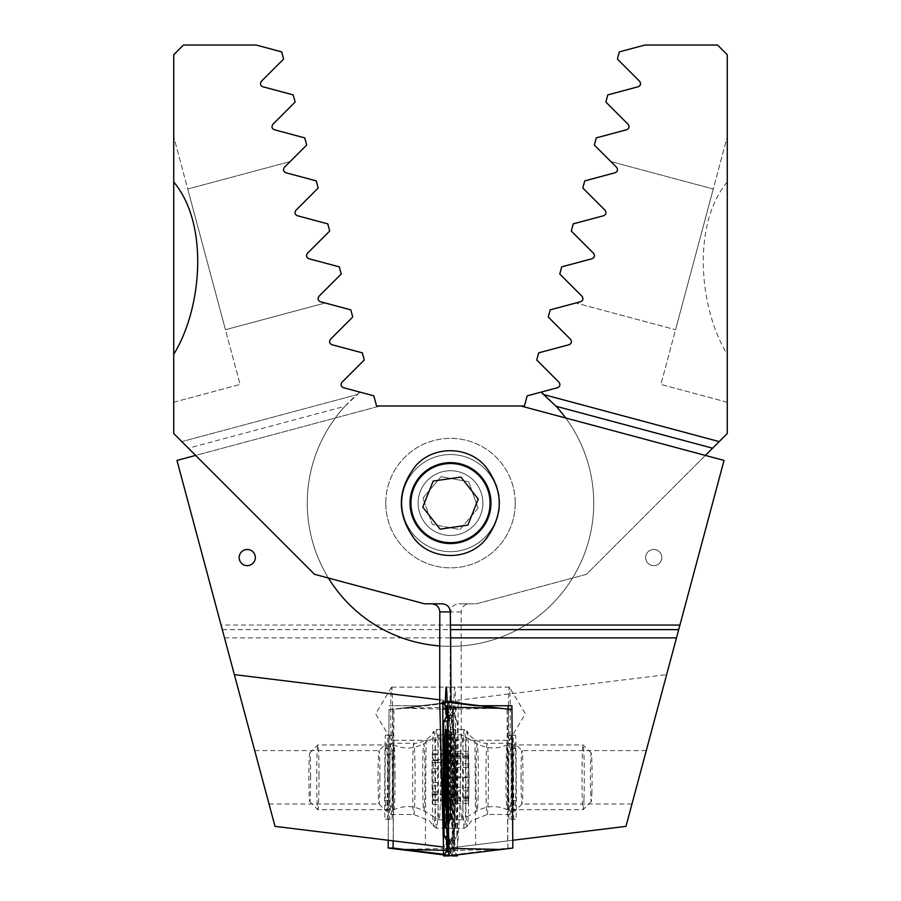 <?xml version="1.0" encoding="UTF-8"?>
<svg xmlns="http://www.w3.org/2000/svg" width="901" height="901" viewBox="0 0 901 901"><rect width="100%" height="100%" fill="white"/><g stroke="black" fill="none" stroke-linecap="round" stroke-linejoin="round"><path stroke-width="0.68" stroke-dasharray="4.5 3.38" d="M727.276 182.013C691.844 224 698.939 308.592 727.276 354.33L727.276 54.758L717.568 45.05L644.868 45.05L619.302 51.898L617.388 59.061L639.654 81.327C641.163 83.804 640.679 85.606 638.201 86.744L607.781 94.898L605.866 102.05L628.132 124.327C629.653 126.782 629.168 128.584 626.679 129.733L596.259 137.887L594.345 145.05L616.611 167.316C618.142 169.748 617.658 171.55 615.158 172.733C617.872 171.167 618.356 169.354 616.611 167.316L610.867 161.572L616.611 167.316C618.356 169.354 617.872 171.167 615.158 172.733L584.738 180.887L615.158 172.733L584.738 180.887L582.823 188.039L584.738 180.887L582.823 188.039L605.089 210.305C606.632 212.726 606.148 214.539 603.636 215.722C606.193 214.449 606.677 212.647 605.089 210.305C606.666 212.659 606.182 214.461 603.636 215.722L573.216 223.876L603.636 215.722L573.216 223.876L571.302 231.039L573.216 223.876L571.302 231.039L593.568 253.305C595.111 255.715 594.626 257.517 592.115 258.722C594.66 257.483 595.144 255.67 593.568 253.305C595.144 255.681 594.66 257.483 592.115 258.722L561.706 266.865L592.115 258.722L561.706 266.865L559.78 274.028L561.706 266.865L559.78 274.028L582.046 296.294C583.6 298.693 583.116 300.506 580.604 301.711C583.082 300.945 583.566 299.143 582.046 296.294C583.566 299.143 583.082 300.945 580.604 301.711L550.184 309.865L548.259 317.028L570.536 339.294C572.079 341.682 571.594 343.495 569.083 344.711L538.663 352.854L536.737 360.017L559.014 382.283C560.557 384.671 560.073 386.473 557.561 387.7L527.141 395.854L524.427 405.991L380.098 405.991L176.968 460.422L275.019 826.363L443.405 847.041M442.188 603.816L424.608 603.816L328.426 578.037A143.248 143.248 0 0 1 335.285 417.996A143.248 143.248 0 0 0 461.177 645.949L461.256 702.476C461.481 775.108 458.688 855.477 456.176 848.607M461.256 645.938A143.248 143.248 0 0 1 439.744 645.938A143.248 143.248 0 0 0 565.715 417.996A143.248 143.248 0 0 1 572.574 578.037A143.248 143.248 0 0 0 544.722 395.212M328.426 578.037L314.539 574.32L188.422 448.202L344.948 406.261A143.248 143.248 0 0 0 328.426 578.037A143.248 143.248 0 0 1 359.938 392.126L373.859 395.854L376.573 405.991L520.902 405.991L380.098 405.991L195.641 455.41M224.518 637.885L450.365 637.885L449.971 702.183L421.082 705.731L389.086 705.731L388.241 840.273L389.041 709.673L400.517 708.254L452.989 707.127L453.203 701.789L458.215 701.778L457.471 854.869M450.365 637.885L450.714 611.903C451.198 606.992 453.901 604.289 458.812 603.816L476.392 603.816L586.461 574.32L727.276 433.505L727.276 354.33M414.832 467.304C396.969 491.991 397.386 516.307 416.059 540.262C433.82 561.098 469.455 560.456 486.551 538.944C504.425 514.28 504.031 489.953 485.391 465.963C467.585 445.094 431.984 445.747 414.832 467.304M385.752 503.107A64.748 64.748 0 0 0 482.868 559.172A64.748 64.748 0 0 0 482.868 447.031A64.748 64.748 0 0 0 385.752 503.107M461.177 645.949L461.177 611.903C461.684 607.026 464.387 604.323 469.275 603.816L476.392 603.816L586.461 574.32L705.359 455.41M575.818 302.995L580.604 301.711L575.818 302.995L675.559 329.721L713.265 189.007L675.559 329.721L575.818 302.995M268.971 803.793L254.713 750.601L268.971 803.793M544.125 394.694L719.178 441.603M410.034 503.107A40.466 40.466 0 0 0 470.727 538.145A40.466 40.466 0 0 0 470.727 468.058A40.466 40.466 0 0 0 410.034 503.107A40.466 40.466 0 0 0 460.952 542.199A40.466 40.466 0 0 0 485.571 482.913A40.466 40.466 0 0 0 410.034 503.107M469.275 603.816L458.812 603.816M449.971 702.183L453.913 702.183A26.703 0.935 90 0 1 454.746 687.114A26.703 0.935 90 0 1 455.681 713.817A26.703 0.935 90 0 1 455.005 739.507L454.341 848.382M239.159 557.561A8.098 8.098 0 0 0 251.3 564.567A8.098 8.098 0 0 0 251.3 550.556A8.098 8.098 0 0 0 239.159 557.561M727.276 402.229L660.895 384.434L727.276 136.727L660.895 384.434L727.276 402.229M610.867 161.572L713.265 189.007L610.867 161.572M453.913 702.183L424.99 705.731L392.881 705.731A26.703 0.935 -90 0 0 393.771 740.521A26.703 0.935 -90 0 0 393.895 740.284L393.275 840.892M421.082 705.731L424.99 705.731M393.895 740.284L426.004 740.284L425.362 844.823M426.004 740.284L455.005 739.507M387.914 754.216L392.757 754.216L392.442 806.012L387.588 806.012A16.184 0.563 90 0 1 387.036 819.392L385.2 819.392A16.184 0.563 90 0 1 384.637 800.392L384.964 748.596A16.184 0.563 90 0 1 385.515 735.227L387.351 735.227A16.184 0.563 90 0 1 387.914 754.216L387.588 806.012M392.757 754.216A16.184 0.563 -90 0 0 392.205 735.227L387.351 735.227M385.515 735.227L392.205 735.227M390.37 735.227A16.184 0.563 -90 0 0 389.818 748.596L384.964 748.596M384.637 800.392L389.491 800.392L389.818 748.596M389.491 800.392A16.184 0.563 -90 0 0 390.054 819.392L385.2 819.392M387.036 819.392L390.054 819.392M391.89 819.392A16.184 0.563 -90 0 0 392.442 806.012M389.086 705.731L392.881 705.731M387.464 777.304A33.99 1.183 90 0 1 386.236 811.272A33.99 1.183 90 0 1 385.087 777.304A33.99 1.183 90 0 1 386.236 743.336A33.99 1.183 90 0 1 387.464 777.304M379.929 777.304A26.703 0.935 90 0 1 378.994 804.007A26.703 0.935 90 0 1 378.961 803.996A26.703 0.935 90 0 1 378.06 777.304A26.703 0.935 90 0 1 378.961 750.612A26.703 0.935 90 0 1 378.994 750.601A26.703 0.935 90 0 1 379.929 777.304M392.599 713.817A26.703 0.935 90 0 1 391.665 740.521A26.703 0.935 90 0 1 391.608 740.476A26.703 0.935 90 0 1 390.73 713.817A26.703 0.935 90 0 1 391.608 687.159A26.703 0.935 90 0 1 391.665 687.114A26.703 0.935 90 0 1 392.599 713.817M456.356 775.074A29.136 1.014 90 0 1 455.478 806.192A29.136 1.014 90 0 1 454.329 777.304A29.136 1.014 90 0 1 455.478 748.427A29.136 1.014 90 0 1 456.356 775.074M456.188 789.614L455.365 791.968C454.228 791.303 454.093 793.905 454.96 799.773L455.422 804.334A27.109 0.946 90 0 0 456.188 789.614L456.21 788.375A27.109 0.946 90 0 0 456.143 762.798L456.109 761.199A27.109 0.946 90 0 0 455.309 750.218L454.847 753.968C454.014 759.52 454.16 761.514 455.287 759.96L433.325 759.588L433.144 760.59L432.649 750.184L431.894 772.078L432.762 804.356L433.325 759.588M432.762 804.356L455.422 804.334A27.109 0.946 90 0 1 455.163 803.883A27.109 0.946 90 0 1 454.566 792.576A27.109 0.946 90 0 1 454.487 766.143L454.509 764.904A27.109 0.946 90 0 1 455.163 750.736A27.109 0.946 90 0 1 455.242 750.364L455.163 750.736M456.143 762.798L455.523 782.462L456.21 788.375M454.701 760.579L455.287 759.96L456.109 761.199M454.509 764.904L454.081 762.561L432.131 762.787M432.018 762.437L454.081 762.561C453.372 763.226 453.507 760.635 454.487 754.768L455.016 751.535M433.381 792.103L455.579 792.103L433.268 791.754M455.422 804.334L453.811 793.95L454.16 794.581L454.566 792.576L453.946 785.863L454.487 766.143M432.142 794.581L454.374 794.941L432.075 794.941M440.645 774.049A42.482 1.487 90 0 1 439.17 819.797A42.482 1.487 90 0 1 439.136 819.786A42.482 1.487 90 0 1 437.683 777.304A42.482 1.487 90 0 1 439.136 734.822A42.482 1.487 90 0 1 439.17 734.822A42.482 1.487 90 0 1 440.645 774.049M452.37 774.049A42.482 1.487 90 0 1 451.018 819.628A42.482 1.487 90 0 1 450.894 819.797A42.482 1.487 90 0 1 449.408 777.304A42.482 1.487 90 0 1 450.894 734.822A42.482 1.487 90 0 1 451.018 734.979A42.482 1.487 90 0 1 452.37 774.049M310.608 775.446A24.282 0.845 90 0 1 309.73 801.563A24.282 0.845 90 0 1 308.919 777.304A24.282 0.845 90 0 1 309.73 753.045A24.282 0.845 90 0 1 310.608 775.446M318.977 774.826A32.368 1.126 90 0 1 317.85 809.672A32.368 1.126 90 0 1 317.816 809.661A32.368 1.126 90 0 1 316.724 777.304A32.368 1.126 90 0 1 317.816 744.958A32.368 1.126 90 0 1 317.85 744.936A32.368 1.126 90 0 1 318.977 774.826M395.01 774.826A32.368 1.126 90 0 1 393.895 809.672A32.368 1.126 90 0 1 393.883 809.672A32.368 1.126 90 0 1 392.746 777.304A32.368 1.126 90 0 1 393.883 744.936A32.368 1.126 90 0 1 393.895 744.936A32.368 1.126 90 0 1 395.01 774.826M455.287 729.495A49.364 1.723 90 0 1 457.01 778.869A49.364 1.723 90 0 1 455.287 828.233A49.364 1.723 90 0 1 453.563 778.869A49.364 1.723 90 0 1 455.287 729.495L436.681 729.495A49.364 1.723 90 0 1 438.404 778.869A49.364 1.723 90 0 1 436.681 828.233A49.364 1.723 90 0 1 434.958 778.869A49.364 1.723 90 0 1 436.681 729.495L433.708 731.319A47.652 1.667 90 0 1 433.82 731.218A47.652 1.667 90 0 1 435.487 780.435A47.652 1.667 90 0 1 433.708 826.408A47.652 1.667 90 0 1 432.153 778.869A47.652 1.667 90 0 1 433.708 731.319L430.689 735.678C432.063 735.013 422.603 744.035 413.818 743.257A35.612 1.239 90 0 1 415.057 778.869A35.612 1.239 90 0 1 413.818 814.47A35.612 1.239 90 0 1 412.579 778.869A35.612 1.239 90 0 1 413.818 743.257L391.068 743.257A35.612 1.239 90 0 1 392.307 778.869A35.612 1.239 90 0 1 391.068 814.47A35.612 1.239 90 0 1 389.818 778.869A35.612 1.239 90 0 1 391.068 743.257M453.507 734.574A16.184 0.563 90 0 1 454.07 721.205L457.01 721.205A16.184 0.563 90 0 1 457.044 721.239A16.184 0.563 90 0 1 457.562 740.205L457.055 823.154A16.184 0.563 90 0 1 456.525 836.5A16.184 0.563 90 0 1 456.492 836.522L453.552 836.522A16.184 0.563 90 0 1 453 817.534L453.507 734.574L451.041 733.876L449.216 719.268L451.728 717.162L454.07 721.205M452.336 855.939L448.608 849.474L452.122 848.348L452.989 707.127L449.475 708.254L453.214 701.778L400.517 708.254L453.214 701.778L448.146 710.675L450.646 731.905L450.14 814.864L446.344 838.121L446.074 844.733L452.347 855.95L452.122 848.348L399.65 849.474M389.041 709.673L405.518 708.254L458.44 709.38L454.487 708.254L458.215 701.778L405.518 708.254M393.94 709.673L393.129 840.87M446.13 844.733L451.221 851.907L454.16 851.907L452.144 847.053L457.348 855.95M457.01 721.205L454.701 717.173C453.124 709.92 452.809 706.958 453.744 708.276L451.446 713.04L454.667 705.832L451.728 705.832A11.33 11.319 -90 0 0 451.728 717.162L454.667 717.162L452.111 720.766L455.365 740.904L454.859 823.852L452.707 838.471L451.333 841.32L452.144 847.053L455.242 825.823L455.76 742.875L451.536 714.797L451.277 719.606L451.536 714.797M451.547 712.995L454.487 708.254M446.074 844.733L446.085 842.942M451.728 705.832L448.146 710.675L447.493 715.721L449.216 719.268M457.562 740.205L455.365 740.904A11.33 1.971 0.4 0 0 454.036 741.816L453.079 729.405L451.378 721.025L451.277 719.606L452.111 720.766M450.14 814.864L448.811 815.777C448.394 825.248 447.527 832.22 446.22 836.702L446.344 838.121L447.279 836.961L450.523 816.824L453 817.534M452.707 838.471L454.16 840.577L451.221 840.577L447.279 836.961M456.525 836.5L454.194 840.565L456.492 836.522M476.122 472.935A39.576 39.576 0 0 1 463.824 540.375A39.576 39.576 0 0 1 411.566 496A39.576 39.576 0 0 1 476.122 472.935M478.082 508.13L459.938 529.506L432.356 524.472L422.918 498.073L432.356 524.472L459.938 529.506L478.082 508.13L468.644 481.731L441.062 476.708L422.918 498.073L441.062 476.708L468.644 481.731L478.082 508.13M481.922 466.087A48.553 48.553 0 0 1 466.842 548.833A48.553 48.553 0 0 1 402.736 494.39A48.553 48.553 0 0 1 481.922 466.087A48.553 48.553 0 0 1 466.842 548.833A48.553 48.553 0 0 1 402.736 494.39A48.553 48.553 0 0 1 481.922 466.087M471.448 478.431A32.368 32.368 0 0 1 461.391 533.583A32.368 32.368 0 0 1 418.65 497.296A32.368 32.368 0 0 1 471.448 478.431A32.368 32.368 0 0 1 461.391 533.583A32.368 32.368 0 0 1 418.65 497.296A32.368 32.368 0 0 1 471.448 478.431M344.948 406.261L359.938 392.126L343.439 387.7C340.927 386.484 340.443 384.682 341.986 382.283L364.263 360.017L362.337 352.854L331.917 344.711C329.406 343.495 328.921 341.693 330.464 339.294L352.741 317.028L350.816 309.865L320.396 301.711C317.895 300.517 317.411 298.715 318.954 296.294L341.22 274.028L339.294 266.865L308.885 258.722C306.374 257.528 305.889 255.726 307.432 253.305L329.698 231.039L327.784 223.876L297.364 215.722C294.864 214.551 294.379 212.749 295.911 210.305L318.177 188.039L316.262 180.887L285.842 172.733C283.342 171.573 282.858 169.76 284.389 167.316C282.644 169.354 283.128 171.167 285.842 172.733L316.262 180.887L318.177 188.039L295.911 210.305C294.334 212.659 294.818 214.461 297.364 215.722L327.784 223.876L329.698 231.039L307.432 253.305C305.856 255.681 306.34 257.483 308.885 258.722L339.294 266.865L341.22 274.028L318.954 296.294C317.434 299.143 317.918 300.945 320.396 301.711C317.918 300.945 317.434 299.143 318.954 296.294L341.22 274.028L339.294 266.865L308.885 258.722C306.34 257.483 305.856 255.67 307.432 253.305L329.698 231.039L327.784 223.876L297.364 215.722C294.807 214.449 294.323 212.647 295.911 210.305L318.177 188.039L316.262 180.887L285.842 172.733C283.128 171.167 282.644 169.354 284.389 167.316L306.655 145.05L304.741 137.887L274.321 129.733C271.832 128.595 271.347 126.782 272.868 124.327L295.134 102.05L293.219 94.898L262.799 86.744C260.321 85.618 259.837 83.816 261.346 81.327L283.612 59.061L281.698 51.898L256.132 45.05L183.432 45.05L173.724 54.758L173.724 433.505L181.822 441.603L356.875 394.694L181.822 441.603M661.841 557.561A8.098 8.098 0 0 1 649.7 564.567A8.098 8.098 0 0 1 649.7 550.556A8.098 8.098 0 0 1 661.841 557.561A8.098 8.098 0 0 1 649.7 564.567A8.098 8.098 0 0 1 649.7 550.556A8.098 8.098 0 0 1 661.841 557.561M520.902 405.991L724.032 460.422L666.65 674.612L439.744 702.476M442.56 709.38L495.482 708.254L511.959 709.673L512.759 840.273L444.824 848.607L625.981 826.363L666.65 674.612M515.248 503.107A64.748 64.748 0 0 1 418.132 559.172A64.748 64.748 0 0 1 418.132 447.031A64.748 64.748 0 0 1 515.248 503.107M565.715 417.996A143.248 143.248 0 0 1 439.823 645.949M173.724 354.33L173.724 402.229L173.724 354.33M173.724 182.013L173.724 136.727L173.724 182.013M632.029 803.793L646.287 750.601L632.029 803.793M490.966 503.107A40.466 40.466 0 0 1 430.273 538.145A40.466 40.466 0 0 1 430.273 468.058A40.466 40.466 0 0 1 490.966 503.107M451.018 702.183L447.087 702.183A26.703 0.935 -90 0 0 447.076 701.778M445.421 701.778A26.703 0.935 -90 0 0 445.319 713.817A26.703 0.935 -90 0 0 445.995 739.507L446.659 848.382M443.382 842.705L444.824 848.607M173.724 402.229L240.105 384.434L173.724 136.727L240.105 384.434L173.724 402.229M225.441 329.721L187.735 189.007L225.441 329.721L325.182 302.995L225.441 329.721M290.133 161.572L187.735 189.007L290.133 161.572M447.087 702.183L448.09 702.307M479.895 705.731L511.914 705.731M508.153 709.2A26.703 0.935 90 0 1 507.229 740.521A26.703 0.935 90 0 1 507.105 740.284L474.996 740.284L475.638 844.823M474.996 740.284L445.995 739.507M513.086 754.216L508.243 754.216L508.558 806.012L513.412 806.012A16.184 0.563 -90 0 0 513.964 819.392L515.8 819.392A16.184 0.563 -90 0 0 516.363 800.392L516.036 748.596A16.184 0.563 -90 0 0 515.485 735.227L513.649 735.227A16.184 0.563 -90 0 0 513.086 754.216L513.412 806.012M508.243 754.216A16.184 0.563 90 0 1 508.795 735.227L513.649 735.227M515.485 735.227L508.795 735.227M510.63 735.227A16.184 0.563 90 0 1 511.182 748.596L516.036 748.596M516.363 800.392L511.509 800.392L511.182 748.596M511.509 800.392A16.184 0.563 90 0 1 510.946 819.392L515.8 819.392M513.964 819.392L510.946 819.392M509.11 819.392A16.184 0.563 90 0 1 508.558 806.012M507.105 740.284L507.725 840.892M513.536 777.304A33.99 1.183 -90 0 0 514.764 811.272A33.99 1.183 -90 0 0 515.913 777.304A33.99 1.183 -90 0 0 514.764 743.336A33.99 1.183 -90 0 0 513.536 777.304M521.071 777.304A26.703 0.935 -90 0 0 522.006 804.007A26.703 0.935 -90 0 0 522.039 803.996A26.703 0.935 -90 0 0 522.94 777.304A26.703 0.935 -90 0 0 522.039 750.612A26.703 0.935 -90 0 0 522.006 750.601A26.703 0.935 -90 0 0 521.071 777.304M508.401 713.817A26.703 0.935 -90 0 0 509.335 740.521A26.703 0.935 -90 0 0 509.392 740.476A26.703 0.935 -90 0 0 510.27 713.817A26.703 0.935 -90 0 0 509.392 687.159A26.703 0.935 -90 0 0 509.335 687.114A26.703 0.935 -90 0 0 508.401 713.817M420.44 464.972A48.553 48.553 0 0 0 432.503 548.202A48.553 48.553 0 0 0 498.557 496.136A48.553 48.553 0 0 0 420.44 464.972A48.553 48.553 0 0 0 432.503 548.202A48.553 48.553 0 0 0 498.557 496.136A48.553 48.553 0 0 0 420.44 464.972M430.464 477.676A32.368 32.368 0 0 0 438.505 533.167A32.368 32.368 0 0 0 482.542 498.456A32.368 32.368 0 0 0 430.464 477.676A32.368 32.368 0 0 0 438.505 533.167A32.368 32.368 0 0 0 482.542 498.456A32.368 32.368 0 0 0 430.464 477.676M422.76 507.128L433.144 481.089L460.884 477.068L478.24 499.075L467.856 525.114L440.116 529.146L422.76 507.128M445.984 802.768L446.693 797.543C447.628 791.483 447.729 788.06 447.02 787.26L446.569 783.633M467.901 797.948L445.871 797.948L446.716 796.259L468.092 796.259L467.788 798.928L468.07 751.265L469.117 776.932L468.531 803.422L468.092 796.259M445.871 797.948C446.986 795.042 447.133 796 446.344 800.82L445.837 803.883M446.581 782.293L446.952 763.789L446.288 757.155L447.155 758.428L445.837 750.736M445.86 757.144C446.772 763.203 446.671 766.627 445.533 767.427M446.288 757.155L446.209 753.878L468.227 753.878M462.934 805.742A42.482 1.487 -90 0 0 463.193 760.421A42.482 1.487 -90 0 0 461.864 734.822A42.482 1.487 -90 0 0 461.83 734.822A42.482 1.487 -90 0 0 460.343 777.304A42.482 1.487 -90 0 0 461.83 819.797A42.482 1.487 -90 0 0 461.864 819.786A42.482 1.487 -90 0 0 462.934 805.742M451.21 805.742A42.482 1.487 -90 0 0 451.469 760.027A42.482 1.487 -90 0 0 450.106 734.822A42.482 1.487 -90 0 0 449.982 734.979A42.482 1.487 -90 0 0 448.63 777.304A42.482 1.487 -90 0 0 449.982 819.628A42.482 1.487 -90 0 0 450.106 819.797A42.482 1.487 -90 0 0 451.21 805.742M591.867 793.556A24.282 0.845 -90 0 0 592.013 767.821A24.282 0.845 -90 0 0 591.27 753.045A24.282 0.845 -90 0 0 590.392 777.304A24.282 0.845 -90 0 0 591.27 801.563A24.282 0.845 -90 0 0 591.867 793.556M583.983 798.962A32.368 1.126 -90 0 0 584.186 764.656A32.368 1.126 -90 0 0 583.184 744.958A32.368 1.126 -90 0 0 583.15 744.936A32.368 1.126 -90 0 0 582.023 777.304A32.368 1.126 -90 0 0 583.15 809.672A32.368 1.126 -90 0 0 583.184 809.661A32.368 1.126 -90 0 0 583.983 798.962M507.961 798.962A32.368 1.126 -90 0 0 508.153 764.138A32.368 1.126 -90 0 0 507.117 744.936A32.368 1.126 -90 0 0 507.105 744.936A32.368 1.126 -90 0 0 505.99 777.304A32.368 1.126 -90 0 0 507.105 809.672A32.368 1.126 -90 0 0 507.117 809.672A32.368 1.126 -90 0 0 507.961 798.962M507.06 709.673L507.905 848.055L443.652 855.95M507.905 848.055L512.815 848.055M509.932 743.257A35.612 1.239 -90 0 0 508.693 778.869A35.612 1.239 -90 0 0 509.932 814.47A35.612 1.239 -90 0 0 511.182 778.869A35.612 1.239 -90 0 0 509.932 743.257L487.182 743.257A35.612 1.239 -90 0 0 485.943 778.869A35.612 1.239 -90 0 0 487.182 814.47A35.612 1.239 -90 0 0 488.421 778.869A35.612 1.239 -90 0 0 487.182 743.257C478.397 744.035 468.937 735.013 470.311 735.678L467.292 731.319A47.652 1.667 -90 0 0 467.18 731.218A47.652 1.667 -90 0 0 465.513 780.435A47.652 1.667 -90 0 0 467.292 826.408A47.652 1.667 -90 0 0 468.847 778.869A47.652 1.667 -90 0 0 467.292 731.319L464.319 729.495L445.713 729.495M448 705.832L449.272 705.832L452.854 710.675L450.354 731.905L450.86 814.864L454.656 838.121L454.926 844.733L448.687 855.905M454.87 844.733L449.779 851.907L448.867 851.907M447.932 848.945L448.09 848.325M446.333 717.162L448.889 720.766L445.635 740.904L446.141 823.852L448.293 838.471L449.667 841.32L449.171 846.478L448.225 844.811M447.594 842.232L445.758 825.823L445.24 742.875L449.464 714.797L449.723 719.606L449.464 714.797M449.453 712.995L447.707 710.179M448.833 840.577L453.721 836.961L450.477 816.824L449.959 733.876L451.784 719.268L453.507 715.721L452.854 710.675L451.525 708.254L448.011 707.127M454.926 844.733L454.915 842.942M447.256 708.276L449.554 713.04L447.425 708.783M443.438 740.205L445.635 740.904A11.33 1.971 -0.4 0 1 446.964 741.816L447.921 729.405L449.622 721.025L449.723 719.606L448.889 720.766M450.86 814.864L452.189 815.777C452.606 825.248 453.473 832.22 454.78 836.702L454.656 838.121L453.721 836.961M451.784 719.268L449.272 717.162L448.079 719.212M448.293 838.471L446.84 840.577M439.744 699.829L461.256 702.476M222.299 629.63L450.646 629.63M450.714 625.046L221.072 625.046M461.177 611.903L450.714 611.903M425.002 774.736A33.63 1.171 90 0 1 423.808 810.923A33.63 1.171 90 0 1 422.659 777.304A33.63 1.171 90 0 1 423.808 743.685A33.63 1.171 90 0 1 425.002 774.736M432.942 799.773L454.96 799.773M433.347 791.968L455.365 791.968M433.505 782.462L455.523 782.462M433.471 768.677L455.489 768.677M433.257 759.96L455.287 759.96M432.829 753.968L454.847 753.968M432.457 754.768L454.487 754.768M432.063 762.561L454.081 762.561M431.894 772.078L453.913 772.078M431.939 785.863L453.946 785.863M432.581 800.572L454.588 800.572M443.529 854.869L450.5 855.725L443.529 854.869M443.495 854.249L453 855.421M443.427 850.296L457.573 850.6L453.608 849.474M450.354 731.905A11.33 1.971 -0.4 0 1 451.683 732.828L452.189 815.777L450.477 816.824L451.041 733.876A11.33 1.971 0.4 0 1 449.317 732.828L448.811 815.777L450.523 816.824L448.687 817.331M451.221 851.907A11.33 11.319 -90 0 1 451.221 840.577L453.552 836.522M455.76 742.875A11.33 1.971 0.4 0 1 454.036 741.816L453.53 824.764L457.055 823.154M450.646 731.905A11.33 1.971 0.4 0 0 449.317 732.828L447.482 715.721M454.667 717.162L454.667 705.832M454.16 851.907L454.16 840.577M451.333 841.32L453.53 824.764L455.242 825.823M478.037 799.806A33.63 1.171 -90 0 0 478.251 763.935A33.63 1.171 -90 0 0 477.192 743.685A33.63 1.171 -90 0 0 475.998 777.304A33.63 1.171 -90 0 0 477.192 810.923A33.63 1.171 -90 0 0 478.037 799.806M468.97 763.789L446.952 763.789M469.117 776.932L447.099 776.932M469.049 787.26L447.02 787.26M468.723 797.543L446.693 797.543M468.374 800.82L446.344 800.82M467.63 790.898L446.468 790.898M467.473 777.754L446.603 777.754M467.551 767.427L446.536 767.427M467.878 757.144L446.288 757.144M468.7 756.739L446.682 756.739M447.786 701.778L451.525 708.254L447.808 701.834M448.653 855.95L452.392 849.474L448.878 848.348M496.35 849.474L443.427 850.6M495.482 708.254L442.785 701.778M464.319 729.495A49.364 1.723 -90 0 0 462.596 778.869A49.364 1.723 -90 0 0 464.319 828.233A49.364 1.723 -90 0 0 466.042 778.869A49.364 1.723 -90 0 0 464.319 729.495M453.518 715.721L451.683 732.828A11.33 1.971 -0.4 0 1 449.959 733.876L448.18 734.383M449.779 851.907A11.33 11.319 90 0 0 449.779 840.577L448.822 838.91M445.24 742.875A11.33 1.971 -0.4 0 0 446.964 741.816L447.47 824.764L443.945 823.154M449.272 705.832A11.33 11.319 90 0 1 449.272 717.162L448.067 717.162M449.667 841.32L447.47 824.764L445.758 825.823M269.027 804.007L378.994 804.007M254.713 750.601L378.994 750.601L386.236 743.336M378.961 803.996L386.236 811.272M391.665 740.521L393.771 740.521M391.665 687.114L454.746 687.114M391.608 687.159L375.627 713.817L391.608 740.476M454.262 798.714L455.163 803.883M309.73 801.563L317.816 809.661L393.883 809.672C404.076 805.201 414.043 805.618 423.808 810.923L439.136 819.786M309.73 753.045L317.816 744.958L393.883 744.936C404.076 749.407 414.043 748.99 423.808 743.685L439.136 734.822M439.17 819.797L450.894 819.797M439.17 734.822L450.894 734.822M455.478 748.427A113.301 113.301 0 0 0 451.018 734.979M451.018 819.628A113.301 113.301 0 0 0 455.478 806.192M433.144 760.59L454.701 760.59M432.649 750.184L455.287 750.184M432.266 793.95L453.811 793.95M391.068 814.47L413.818 814.47L429.428 820.743L433.708 826.408L436.681 828.233L455.287 828.233M457.044 721.239L454.701 717.173M451.829 846.478L453.226 849.452C454.081 849.339 451.063 850.747 454.194 840.565L454.194 840.565M646.287 750.601L522.006 750.601L514.764 743.336M631.973 804.007L522.006 804.007M522.039 803.996L514.764 811.272M509.335 687.114L446.254 687.114M509.335 740.521L507.229 740.521M509.392 740.476L525.373 713.817L509.392 687.159M591.27 753.045L583.184 744.958L507.117 744.936C496.924 749.407 486.957 748.99 477.192 743.685L461.864 734.822M591.27 801.563L583.184 809.661L507.117 809.672C496.924 805.201 486.957 805.618 477.192 810.923L461.864 819.786M461.83 734.822L450.106 734.822M461.83 819.797L450.106 819.797M447.02 811.362A113.301 113.301 0 0 0 449.982 819.628M449.982 734.979A113.301 113.301 0 0 0 446.919 743.55M468.531 803.422L445.916 803.422M467.788 798.928L445.331 798.928M468.07 751.265L445.454 751.265M468.509 758.439L447.155 758.439M468.802 755.77L446.355 755.77M509.932 814.47L487.182 814.47L471.572 820.743L467.292 826.408L464.319 828.233L445.713 828.233M449.171 846.478L448.867 847.086"/><path stroke-width="1.35" d="M239.159 557.561A8.098 8.098 0 0 0 251.3 564.567A8.098 8.098 0 0 0 251.3 550.556A8.098 8.098 0 0 0 239.159 557.561M195.641 455.41L176.968 460.422L234.35 674.612L439.744 699.829M431.725 603.816C436.613 604.323 439.316 607.026 439.823 611.903L439.744 645.938A143.248 143.248 0 0 1 328.426 578.037M443.405 847.041L275.019 826.363L234.35 674.612M544.722 395.212A143.248 143.248 0 0 0 541.062 392.126L527.141 395.854L524.427 405.991L520.902 405.991L724.032 460.422L625.981 826.363L512.759 840.273M556.052 406.261L541.062 392.126L557.561 387.7C560.073 386.484 560.557 384.682 559.014 382.283L536.737 360.017L538.663 352.854L569.083 344.711C571.594 343.495 572.079 341.693 570.536 339.294L548.259 317.028L550.184 309.865L580.604 301.711C583.105 300.517 583.589 298.715 582.046 296.294L559.78 274.028L561.706 266.865L592.115 258.722C594.626 257.528 595.111 255.726 593.568 253.305L571.302 231.039L573.216 223.876L603.636 215.722C606.136 214.551 606.621 212.749 605.089 210.305L582.823 188.039L584.738 180.887L615.158 172.733C617.658 171.573 618.142 169.76 616.611 167.316L594.345 145.05L596.259 137.887L626.679 129.733C629.168 128.595 629.653 126.782 628.132 124.327L605.866 102.05L607.781 94.898L638.201 86.744C640.679 85.618 641.163 83.816 639.654 81.327L617.388 59.061L619.302 51.898L644.868 45.05L717.568 45.05L727.276 54.758L727.276 433.505L712.578 448.202L556.052 406.261A143.248 143.248 0 0 1 565.715 417.996M705.359 455.41L712.578 448.202M544.125 394.694L719.178 441.603M393.129 840.87L393.095 848.055L388.185 848.055L443.529 854.869L399.65 849.474M388.185 848.055L388.23 840.273M452.347 855.95L457.348 855.95L457.471 854.869M393.095 848.055L443.495 854.249M173.724 182.013C209.156 224 202.061 308.592 173.724 354.33L173.724 54.758L183.432 45.05L256.132 45.05L281.698 51.898L283.612 59.061L261.346 81.327C259.837 83.804 260.321 85.606 262.799 86.744L293.219 94.898L295.134 102.05L272.868 124.327C271.347 126.782 271.832 128.584 274.321 129.733L304.741 137.887L306.655 145.05L284.389 167.316C282.858 169.748 283.342 171.55 285.842 172.733L316.262 180.887L318.177 188.039L295.911 210.305C294.368 212.726 294.852 214.539 297.364 215.722L327.784 223.876L329.698 231.039L307.432 253.305C305.889 255.715 306.374 257.517 308.885 258.722L339.294 266.865L341.22 274.028L318.954 296.294C317.4 298.693 317.884 300.506 320.396 301.711L350.816 309.865L352.741 317.028L330.464 339.294C328.921 341.682 329.406 343.495 331.917 344.711L362.337 352.854L364.263 360.017L341.986 382.283C340.443 384.671 340.927 386.473 343.439 387.7L373.859 395.854L376.573 405.991L520.902 405.991M439.744 645.938L439.744 702.476L443.382 842.705M676.482 637.885L450.635 637.885L451.018 702.183L479.918 705.731L511.914 705.731L511.948 709.673L500.483 708.254L448.011 707.127L447.797 701.789L442.785 701.778L443.427 850.6L443.652 855.95L448.653 855.95L448.011 707.127M450.635 637.885L450.286 611.903C449.802 606.992 447.099 604.289 442.188 603.816L424.608 603.816L314.539 574.32L173.724 433.505L173.724 354.33M486.168 467.304C504.031 491.991 503.614 516.307 484.941 540.262C467.18 561.098 431.545 560.456 414.449 538.944C396.575 514.28 396.969 489.953 415.609 465.963C433.415 445.094 469.016 445.747 486.168 467.304M181.822 441.603L188.422 448.202M490.966 503.107A40.466 40.466 0 0 1 440.048 542.199A40.466 40.466 0 0 1 415.429 482.913A40.466 40.466 0 0 1 490.966 503.107M447.076 701.778A26.703 0.935 -90 0 0 446.254 687.114A26.703 0.935 -90 0 0 445.421 701.778M447.087 702.183L476.01 705.731M508.119 705.731A26.703 0.935 90 0 1 508.153 709.2M425.993 472.023A39.576 39.576 0 0 0 435.836 539.868A39.576 39.576 0 0 0 489.671 497.42A39.576 39.576 0 0 0 425.993 472.023M422.76 507.128L440.116 529.146L467.856 525.114L478.24 499.075L460.884 477.068L433.144 481.089L422.76 507.128M446.412 796.799A29.136 1.014 -90 0 0 446.558 763.733A29.136 1.014 -90 0 0 445.522 748.427A29.136 1.014 -90 0 0 444.632 777.304A29.136 1.014 -90 0 0 445.522 806.192A29.136 1.014 -90 0 0 446.412 796.799M446.209 753.878L445.364 751.535A27.109 0.946 -90 0 1 445.837 750.736A27.109 0.946 -90 0 1 446.288 757.155A27.109 0.946 -90 0 1 446.581 782.293L446.569 783.633A27.109 0.946 -90 0 1 445.984 802.768L445.916 803.377A27.109 0.946 -90 0 1 445.837 803.883A27.109 0.946 -90 0 1 445.049 798.117L444.993 796.822A27.109 0.946 -90 0 1 444.722 772.416L444.734 771.076A27.109 0.946 -90 0 1 445.364 751.535L446.288 757.144M445.049 798.117L445.871 797.948L445.049 798.117M444.722 772.416L445.601 790.898L444.993 796.822M446.536 767.427L445.533 767.427L444.734 771.076M445.713 729.495A49.364 1.723 -90 0 0 443.99 778.869A49.364 1.723 -90 0 0 445.713 828.233A49.364 1.723 -90 0 0 447.437 778.869A49.364 1.723 -90 0 0 445.713 729.495M447.493 734.574A16.184 0.563 -90 0 0 446.93 721.205L443.99 721.205A16.184 0.563 -90 0 0 443.956 721.239A16.184 0.563 -90 0 0 443.438 740.205L443.945 823.154A16.184 0.563 -90 0 0 444.475 836.5A16.184 0.563 -90 0 0 444.508 836.522L447.448 836.522A16.184 0.563 -90 0 0 448 817.534L447.493 734.574L448.18 734.383M511.959 709.673L512.815 848.055L501.35 849.474L448.878 848.348M449.779 851.907L446.84 851.907L447.932 848.945M448.09 848.325L443.652 855.95M448.225 844.811L447.594 842.232M447.707 710.179L446.513 708.254L442.56 709.38M447.425 708.783L446.333 705.832L448 705.832M444.475 836.5L446.806 840.565L444.508 836.522M448.067 717.162L446.299 717.173C447.876 709.92 448.191 706.958 447.256 708.276L447.56 708.963M453 855.421L457.348 855.95M404.65 849.474L443.427 850.296M678.701 629.63L450.354 629.63M450.286 625.046L679.928 625.046M439.823 611.903L450.286 611.903M446.468 790.898L445.601 790.898M446.603 777.754L445.454 777.754M447.786 701.778L500.483 708.254L447.808 701.834M448.653 855.95L501.35 849.474L448.687 855.905M447.392 849.474L443.427 850.6M446.513 708.254L442.785 701.778M448.079 719.212L446.93 721.205M448.687 817.331L448 817.534M448.822 838.91L447.448 836.522M446.84 851.907L446.84 840.577L449.779 840.577M446.333 705.832L446.333 717.162L443.99 721.205M445.522 806.192A113.301 113.301 0 0 0 447.02 811.362M446.919 743.55A113.301 113.301 0 0 0 445.522 748.427M443.956 721.239L446.299 717.173M449.171 846.478L447.774 849.452C446.919 849.339 449.937 850.747 446.806 840.565L446.806 840.565"/></g></svg>
